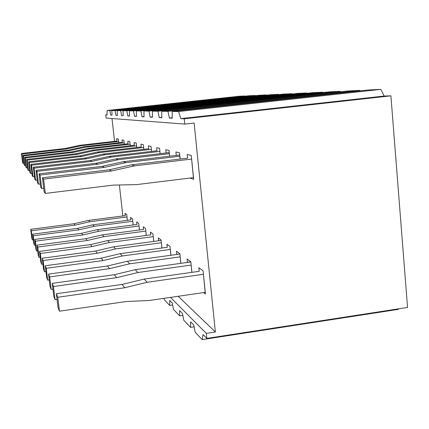 <?xml version="1.0" encoding="UTF-8"?>
<svg xmlns="http://www.w3.org/2000/svg" width="429" height="429" viewBox="0 0 429 429"><rect width="100%" height="100%" fill="white"/><g stroke="black" fill="none" stroke-linecap="round" stroke-linejoin="round"><path stroke-width="0.64" d="M203.046 334.529L206.816 338.39L206.301 333.376L170.495 297.394L206.301 333.376L206.816 338.39L203.046 334.529L202.204 339.623L203.046 334.529M163.964 298.343L164.221 299.656L169.712 305.437L169.745 300.386L172.222 302.928L173.498 309.422L179.579 315.814L179.654 310.548L182.4 313.363L183.784 320.238L190.54 327.354L190.669 321.841L193.742 324.989L195.233 332.287L202.204 339.623L195.233 332.287L193.742 324.989L190.669 321.841L190.54 327.354L183.784 320.238L182.4 313.363L179.654 310.548L179.579 315.814L173.498 309.422L172.222 302.928L169.745 300.386L169.712 305.437L164.221 299.656L163.964 298.343M407.55 307.437L206.816 338.39L407.55 307.437L390.905 95.844L184.234 118.817L184.776 124.083L194.112 123.037L215.369 331.987L206.301 333.376L215.369 331.987L178.169 296.278L215.369 331.987L194.112 123.037L184.776 124.083L184.234 118.817L180.765 118.64L178.625 111.545L172.238 111.449L172.19 118.206L169.369 118.066L167.948 111.384L161.771 111.293L161.776 117.68L159.25 117.551L157.936 111.24L152.402 111.154L152.445 117.208L150.177 117.096L148.954 111.106L143.962 111.031L144.037 116.785L141.988 116.683L140.846 110.982L136.325 110.918L136.422 116.398L134.561 116.307L133.494 110.875L129.376 110.816L129.494 116.05L127.799 115.964L126.791 110.773L123.026 110.72L123.166 115.728L121.611 115.653L120.662 110.682L117.208 110.634L117.358 115.439L115.927 115.363L115.031 110.602L111.851 110.553L112.012 115.165L110.693 115.101L109.845 110.521L107.121 110.484L107.057 114.918L105.727 114.849L107.062 114.704L105.727 114.849L106.086 118.066L105.727 114.849L107.057 114.918L107.121 110.484L109.845 110.521L244.669 95.962L239.205 96.225L244.669 95.962L109.845 110.521L110.693 115.101L112.012 115.165L111.851 110.553L248.697 95.769L255.078 95.458L248.697 95.769L111.851 110.553L115.031 110.602L255.078 95.458L115.031 110.602L115.927 115.363L117.358 115.439L117.208 110.634L259.432 95.249L266.339 94.911L266.414 95.19L266.339 94.911L259.432 95.249L117.208 110.634L120.662 110.682L266.339 94.911L120.662 110.682L121.611 115.653L123.166 115.728L123.026 110.72L271.069 94.686L278.577 94.321L278.657 94.621L278.577 94.321L271.069 94.686L123.026 110.72L126.791 110.773L278.577 94.321L126.791 110.773L127.799 115.964L129.488 115.776L127.799 115.964L129.494 116.05L129.376 110.816L283.725 94.074L291.918 93.678L292.01 94.005L291.918 93.678L283.725 94.074L129.376 110.816L133.494 110.875L291.918 93.678L133.494 110.875L134.561 116.307L136.417 116.103L134.561 116.307L136.422 116.398L136.325 110.918L297.544 93.404L306.521 92.97L306.622 93.334L306.521 92.97L297.544 93.404L136.325 110.918L140.846 110.982L306.521 92.97L140.846 110.982L141.988 116.683L144.031 116.457L141.988 116.683L144.037 116.785L143.962 111.031L312.693 92.669L322.57 92.192L322.683 92.594L322.57 92.192L312.693 92.669L143.962 111.031L148.954 111.106L322.57 92.192L148.954 111.106L150.177 117.096L152.44 116.844L150.177 117.096L152.445 117.208L152.402 111.154L329.375 91.865L340.288 91.334L340.422 91.779L340.288 91.334L329.375 91.865L152.402 111.154L157.936 111.24L340.288 91.334L157.936 111.24L159.25 117.551L161.776 117.273L159.25 117.551L161.776 117.68L161.771 111.293L347.833 90.969L359.963 90.385L360.113 90.884L359.963 90.385L347.833 90.969L161.771 111.293L167.948 111.384L359.963 90.385L167.948 111.384L169.369 118.066L172.195 117.75L169.369 118.066L172.19 118.206L172.238 111.449L368.366 89.977L380.855 89.377L384.148 96.053L390.905 95.844L407.55 307.437M122.833 215.98L119.385 184.985L122.833 215.98M114.538 141.35L111.996 118.522L114.538 141.35M172.63 305.008L169.712 305.437L172.63 305.008M182.797 315.336L179.579 315.814L182.797 315.336M194.112 326.812L190.54 327.354L194.112 326.812M398.402 309.357L202.204 339.623L398.402 309.357L398.643 308.81L398.402 309.357M106.086 118.066L184.776 124.083L106.086 118.066M205.443 294.037L203.684 292.573L205.443 294.037L203.432 274.383L205.443 294.037M199.228 271.305L198.852 267.701L203.062 270.796L203.432 274.383L203.062 270.796L198.852 267.701L199.228 271.305M187.409 262.425L187.055 259.019L190.814 261.781L191.908 272.335L190.814 261.781L187.055 259.019L187.403 262.344L190.819 261.872M180.191 256.933L179.853 253.716L176.475 251.233L176.807 254.392L179.88 253.973L176.818 254.461L176.475 251.233L179.853 253.716L180.861 263.336M170.313 249.517L169.986 246.461L166.94 244.219L167.256 247.222L166.94 244.219L169.986 246.461L170.924 255.271M161.374 242.803L161.063 239.891L158.296 237.859L158.607 240.723L161.116 240.39L158.612 240.782L158.296 237.859L161.063 239.891L161.931 248.01M153.25 236.706L152.949 233.923L150.429 232.068L150.729 234.861L150.429 232.068L152.949 233.923L153.759 241.43M145.833 231.134L145.544 228.475L143.232 226.775L143.527 229.445L143.232 226.775L145.544 228.475L146.305 235.446M139.034 226.029L138.755 223.477L136.631 221.916L136.915 224.48L136.631 221.916L138.755 223.477L139.468 229.982M132.781 221.332L132.507 218.881L130.555 217.444L130.818 219.863L130.555 217.444L132.507 218.881L133.178 224.968M127.005 216.999L126.743 214.639L124.936 213.31L125.198 215.674L124.936 213.31L126.743 214.639L127.375 220.35M187.58 158.167L187.21 154.52L191.243 155.427L193.688 179.301L189.967 178.056L193.688 179.301L191.243 155.427L187.21 154.52L187.58 158.167M176.26 155.427L175.901 151.984L179.499 152.794L180.148 159.046L179.499 152.794L175.901 151.984L176.26 155.395L179.73 154.987M169.353 153.727L169.01 150.44L165.782 149.716L166.125 152.976L165.782 149.716L169.01 150.44L169.616 156.21M159.91 151.448L159.583 148.321L156.671 147.667L156.998 150.767L156.671 147.667L159.583 148.321L160.146 153.679M151.378 149.389L151.062 146.412L148.418 145.817L148.734 148.772L148.418 145.817L151.062 146.412L151.593 151.399M143.629 147.517L143.324 144.675L140.916 144.133L141.221 146.954L140.916 144.133L143.324 144.675L143.828 149.34M136.561 145.806L136.266 143.093L134.062 142.6L134.357 145.292L134.062 142.6L136.266 143.093L136.738 147.469M130.084 144.241L129.799 141.64L127.783 141.189L128.062 143.769L127.783 141.189L129.799 141.64L130.25 145.763M124.137 142.803L123.858 140.31L121.997 139.892L122.27 142.369L121.997 139.892L123.858 140.31L124.287 144.203M118.645 141.479L118.377 139.076L116.661 138.69L116.924 141.077L116.661 138.69L118.377 139.076L118.785 142.771M180.765 118.64L184.234 118.817L390.905 95.844L384.148 96.053L180.765 118.64L384.148 96.053L380.855 89.377L368.366 89.977L172.238 111.449L178.625 111.545L380.855 89.377L178.625 111.545L180.765 118.64M239.205 96.225L107.121 110.484L239.205 96.225M166.125 152.949L169.235 152.585L166.125 152.949M53.791 296.3L52.236 283.371L114.361 274.716L135.258 269.669L187.489 262.414L135.258 269.669L114.361 274.716L52.236 283.371L53.791 296.3L55.068 299.667L53.791 296.3M129.708 263.808L109.551 268.645L49.662 276.914L51.169 289.377L52.928 289.13L51.169 289.377L49.662 276.914L109.551 268.645L129.708 263.808L180.105 256.869L129.708 263.808L127.284 261.256L129.708 263.808M180.786 263.342L180.18 256.858M122.286 255.979L103.126 260.548L46.235 268.302L47.667 280.142L49.249 279.923L47.667 280.142L46.235 268.302L103.126 260.548L122.286 255.979L170.238 249.458L122.286 255.979L120.104 253.673L122.286 255.979M170.855 255.282L170.302 249.447M115.583 248.906L97.324 253.228L43.141 260.532L44.509 271.804L45.935 271.611L44.509 271.804L43.141 260.532L97.324 253.228L115.583 248.906L161.309 242.755L115.583 248.906L113.605 246.814L115.583 248.906M161.872 248.016L161.368 242.744M109.492 242.476L92.053 246.578L40.337 253.48L41.64 264.237L42.938 264.066L41.64 264.237L40.337 253.48L92.053 246.578L109.492 242.476L153.191 236.658L109.492 242.476L107.69 240.572L109.492 242.476M153.705 241.436L153.244 236.652M103.936 236.61L87.248 240.513L37.779 247.056L39.028 257.346L40.208 257.185L39.028 257.346L37.779 247.056L87.248 240.513L103.936 236.61L145.78 231.092L103.936 236.61L102.284 234.867L103.936 236.61M146.251 235.457L145.828 231.086M98.847 231.236L82.845 234.963L35.435 241.173L36.637 251.035L37.72 250.89L36.637 251.035L35.435 241.173L82.845 234.963L98.847 231.236L138.985 225.992L98.847 231.236L97.329 229.638L98.847 231.236M139.42 229.987L139.028 225.986M94.165 226.298L78.797 229.858L33.29 235.773L34.443 245.238L35.435 245.109L34.443 245.238L33.29 235.773L78.797 229.858L94.165 226.298L132.733 221.3L94.165 226.298L92.771 224.823L94.165 226.298M133.135 224.973L132.775 221.294M89.849 221.739L75.064 225.15L31.306 230.797L32.416 239.897L33.333 239.779L32.416 239.897L31.306 230.797L75.064 225.15L89.849 221.739L126.963 216.967L89.849 221.739L88.556 220.377L89.849 221.739M127.338 220.356L127 216.961M40.642 187.108L39.044 173.842L102.123 166.366L123.332 161.674L176.34 155.416L123.332 161.674L125.853 162.623L179.772 156.247L180.067 159.057L179.858 156.236L125.853 162.623L123.332 161.674L102.123 166.366L39.044 173.842L40.642 187.108L41.693 188.535L40.642 187.108M118.152 159.722L97.705 164.232L36.937 171.402L38.476 184.175L40.262 183.961L38.476 184.175L36.937 171.402L97.705 164.232L118.152 159.722L169.278 153.711L118.152 159.722L115.894 158.869L118.152 159.722M169.541 156.22L169.353 153.7M111.234 157.111L91.811 161.384L34.127 168.152L35.591 180.271L37.194 180.078L35.591 180.271L34.127 168.152L91.811 161.384L111.234 157.111L159.84 151.432L111.234 157.111L109.202 156.344L111.234 157.111M160.081 153.684L159.91 151.421M104.992 154.756L86.497 158.816L31.596 165.219L32.99 176.748L34.438 176.576L32.99 176.748L31.596 165.219L86.497 158.816L104.992 154.756L151.314 149.372L104.992 154.756L103.153 154.065L104.992 154.756M151.534 151.405L151.378 149.362M99.33 152.622L81.671 156.483L29.301 162.564L30.631 173.557L31.944 173.402L30.631 173.557L29.301 162.564L81.671 156.483L99.33 152.622L143.57 147.501L99.33 152.622L97.651 151.989L99.33 152.622M143.769 149.346L143.624 147.496M94.165 150.676L77.279 154.36L27.209 160.146L28.486 170.651L29.681 170.511L28.486 170.651L27.209 160.146L77.279 154.36L94.165 150.676L136.508 145.796L94.165 150.676L92.632 150.096L94.165 150.676M136.69 147.474L136.556 145.79M89.441 148.895L73.257 152.413L25.3 157.936L26.523 167.996L27.617 167.868L26.523 167.996L25.3 157.936L73.257 152.413L89.441 148.895L130.035 144.23L89.441 148.895L88.036 148.364L89.441 148.895M130.207 145.769L130.084 144.224M85.103 147.254L69.562 150.633L23.547 155.909L24.721 165.556L25.724 165.438L24.721 165.556L23.547 155.909L69.562 150.633L85.103 147.254L124.088 142.793L85.103 147.254L83.805 146.766L85.103 147.254M124.244 144.208L124.131 142.787M81.097 145.747L66.157 148.986L21.933 154.043L23.064 163.31L23.986 163.202L23.064 163.31L21.933 154.043L66.157 148.986L81.097 145.747L118.602 141.468L81.097 145.747L79.901 145.297L81.097 145.747M118.747 142.771L118.645 141.463M191.157 265.09L191.822 272.345L191.157 265.09M176.887 254.451L127.284 261.256L107.454 266.001L109.551 268.645L107.454 266.001L48.547 274.104L49.662 276.914L48.547 274.104L50.027 286.363L51.169 289.377L50.027 286.363L48.547 274.104L107.454 266.001L127.284 261.256L176.887 254.451M167.331 247.276L120.104 253.673L101.239 258.161L103.126 260.548L101.239 258.161L45.227 265.771L46.235 268.302L45.227 265.771L46.638 277.424L47.667 280.142L46.638 277.424L45.227 265.771L101.239 258.161L120.104 253.673L167.331 247.276M158.671 240.771L113.605 246.814L95.608 251.062L97.324 253.228L95.608 251.062L42.23 258.237L43.141 260.532L42.23 258.237L43.576 269.342L44.509 271.804L43.576 269.342L42.23 258.237L95.608 251.062L113.605 246.814L158.671 240.771M150.783 234.851L107.69 240.572L90.492 244.61L92.053 246.578L90.492 244.61L39.506 251.394L40.337 253.48L39.506 251.394L40.793 262.001L41.64 264.237L40.793 262.001L39.506 251.394L90.492 244.61L107.69 240.572L150.783 234.851M143.576 229.44L102.284 234.867L85.816 238.717L87.248 240.513L85.816 238.717L37.017 245.147L37.779 247.056L37.017 245.147L38.256 255.298L39.028 257.346L38.256 255.298L37.017 245.147L85.816 238.717L102.284 234.867L143.576 229.44M136.958 224.474L97.329 229.638L81.531 233.312L82.845 234.963L81.531 233.312L34.744 239.425L35.435 241.173L34.744 239.425L35.929 249.158L36.637 251.035L35.929 249.158L34.744 239.425L81.531 233.312L97.329 229.638L136.958 224.474M130.866 219.895L92.771 224.823L77.59 228.335L78.797 229.858L77.59 228.335L32.647 234.164L33.29 235.773L32.647 234.164L33.789 243.511L34.443 245.238L33.789 243.511L32.647 234.164L77.59 228.335L92.771 224.823L130.866 219.895M125.236 215.669L88.556 220.377L73.949 223.745L75.064 225.15L73.949 223.745L30.716 229.306L31.306 230.797L30.716 229.306L31.81 238.299L32.416 239.897L31.81 238.299L30.716 229.306L73.949 223.745L88.556 220.377L125.236 215.669M191.618 159.073L193.42 177.627L191.618 159.073M187.671 158.156L131.649 164.811L134.481 165.878L191.522 159.084L134.481 165.878L111.626 170.962L43.586 179.097L45.308 193.42L113.208 185.119L136.524 184.615L193.42 177.627L136.524 184.615L113.208 185.119L45.308 193.42L43.586 179.097L111.626 170.962L134.481 165.878L131.649 164.811L187.671 158.156M166.2 152.965L115.894 158.869L95.78 163.304L97.705 164.232L95.78 163.304L36.02 170.34L36.937 171.402L36.02 170.34L37.532 182.899L38.476 184.175L37.532 182.899L36.02 170.34L95.78 163.304L115.894 158.869L166.2 152.965M157.062 150.761L109.202 156.344L90.079 160.548L91.811 161.384L90.079 160.548L33.301 167.197L34.127 168.152L33.301 167.197L34.744 179.124L35.591 180.271L34.744 179.124L33.301 167.197L90.079 160.548L109.202 156.344L157.062 150.761M148.793 148.761L103.153 154.065L84.926 158.054L86.497 158.816L84.926 158.054L30.845 164.355L31.596 165.219L30.845 164.355L32.223 175.708L32.99 176.748L32.223 175.708L30.845 164.355L84.926 158.054L103.153 154.065L148.793 148.761M141.275 146.949L97.651 151.989L80.244 155.791L81.671 156.483L80.244 155.791L28.62 161.781L29.301 162.564L28.62 161.781L29.933 172.614L30.631 173.557L29.933 172.614L28.62 161.781L80.244 155.791L97.651 151.989L141.275 146.949M134.406 145.286L92.632 150.096L75.976 153.727L77.279 154.36L75.976 153.727L26.587 159.432L27.209 160.146L26.587 159.432L27.847 169.787L28.486 170.651L27.847 169.787L26.587 159.432L75.976 153.727L92.632 150.096L134.406 145.286M128.11 143.763L88.036 148.364L72.061 151.839L73.257 152.413L72.061 151.839L24.732 157.282L25.3 157.936L24.732 157.282L25.938 167.203L26.523 167.996L25.938 167.203L24.732 157.282L72.061 151.839L88.036 148.364L128.11 143.763M122.313 142.364L83.805 146.766L68.463 150.096L69.562 150.633L68.463 150.096L23.027 155.309L23.547 155.909L23.027 155.309L24.185 164.827L24.721 165.556L24.185 164.827L23.027 155.309L68.463 150.096L83.805 146.766L122.313 142.364M116.961 141.071L79.901 145.297L65.144 148.493L66.157 148.986L65.144 148.493L21.45 153.485L21.933 154.043L21.45 153.485L22.571 162.639L23.064 163.31L22.571 162.639L21.45 153.485L65.144 148.493L79.901 145.297L116.961 141.071M199.313 271.294L144.165 279.065L199.313 271.294M203.421 274.292L205.271 292.342L149.179 300.488L205.175 292.358L203.421 274.292M57.036 299.383L55.068 299.667L53.48 286.508L52.236 283.371L53.48 286.508L116.699 277.66L114.361 274.716L116.699 277.66L137.956 272.517L135.258 269.669L137.956 272.517L191.071 265.101L137.956 272.517L116.699 277.66L53.48 286.508L55.068 299.667L57.036 299.383M190.83 261.947L187.489 262.414M179.73 155.019L176.34 155.416M43.699 188.288L41.693 188.535L40.069 175.027L39.044 173.842L40.069 175.027L104.268 167.407L102.123 166.366L104.268 167.407L125.853 162.623L104.268 167.407L40.069 175.027L41.693 188.535L43.699 188.288M44.123 191.817L42.433 177.762L109.213 169.798L131.649 164.811L109.213 169.798L111.626 170.962L109.213 169.798L42.433 177.762L43.586 179.097L42.433 177.762L44.123 191.817L45.308 193.42L44.123 191.817M58.001 307.416L56.36 293.736L122.077 284.443L144.165 279.065L147.185 282.261L203.33 274.303L147.185 282.261L124.694 287.746L57.765 297.259L59.433 311.197L126.239 301.523L149.179 300.488L126.239 301.523L59.433 311.197L58.001 307.416L59.433 311.197L57.765 297.259L56.36 293.736L58.001 307.416M56.36 293.736L57.765 297.259L124.694 287.746L122.077 284.443L56.36 293.736M122.077 284.443L124.694 287.746L147.185 282.261L144.165 279.065L122.077 284.443"/></g></svg>
